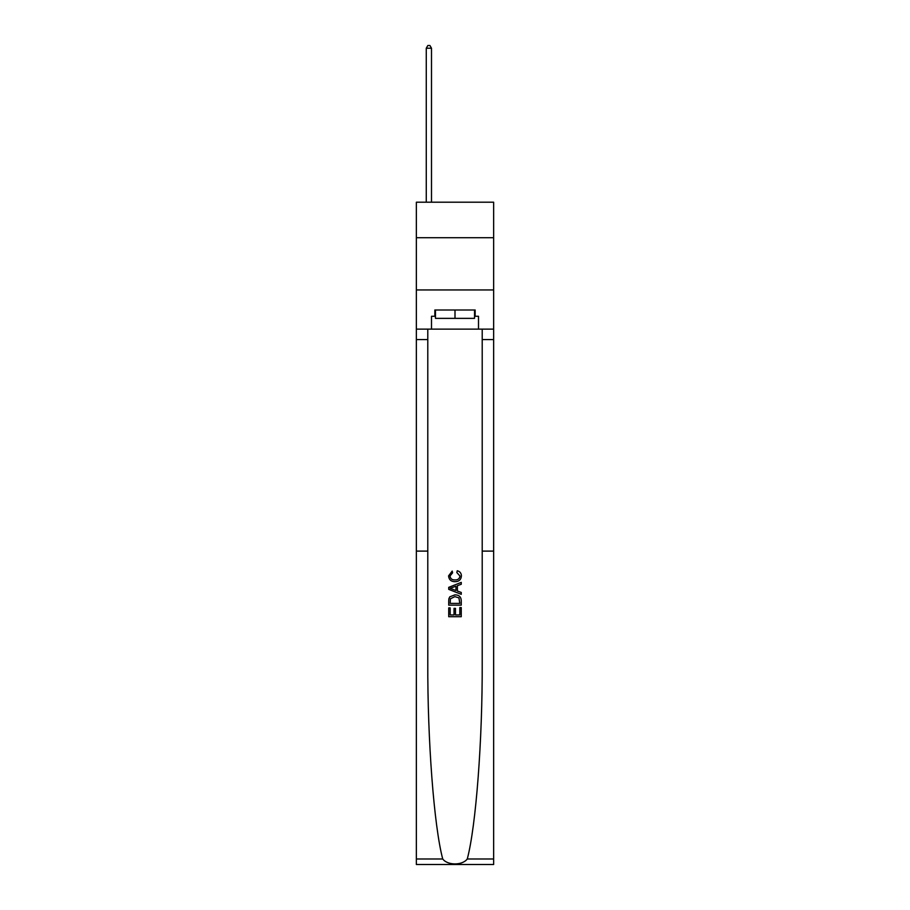 <?xml version="1.0" encoding="UTF-8"?>
<svg xmlns="http://www.w3.org/2000/svg" width="910" height="910" viewBox="0 0 910 910"><rect width="100%" height="100%" fill="white"/><g stroke="black" fill="none" stroke-linecap="round" stroke-linejoin="round"><path stroke-width="1.36" d="M493.652 237.715L493.652 202.202L416.348 202.202L416.348 237.715L493.652 237.715L493.652 289.949L416.348 289.949L416.348 237.715M459.812 607.562L459.812 614.955L455.478 614.955L459.812 614.955L459.812 607.562L461.256 607.562L461.256 616.718L448.721 616.718L448.721 607.88L448.721 616.718M454.033 608.369L454.033 614.955L450.166 614.955L454.033 614.955L454.033 608.369L455.478 608.369L455.478 614.955M449.802 596.823L448.903 598.643L449.802 596.823L454.92 594.867C458.936 594.844 461.051 596.778 461.256 600.657L461.256 605.15L448.721 605.15L448.721 600.862L448.721 605.15M457.252 570.752L456.831 572.526L457.252 570.752C459.903 571.446 461.29 573.152 461.415 575.871C461.086 579.727 458.913 581.661 454.898 581.683L454.898 581.683C451.053 581.604 448.937 579.681 448.562 575.905L452.213 571.082L452.588 572.845L450.006 575.996C450.382 578.703 452.008 580.011 454.898 579.92C457.821 580.068 459.516 578.783 459.971 576.041L456.831 572.526M467.274 858.994L493.652 858.994L493.652 864.5L416.348 864.5L416.348 551.107L427.791 551.107L427.791 662.07C427.461 740.069 433.99 826.189 442.726 858.994C447.595 865.558 462.394 865.558 467.274 858.994C476.01 826.189 482.539 740.069 482.209 662.07L482.209 329.124M448.721 587.36L448.721 589.35L461.256 594.332L448.721 589.35L448.721 587.36L461.256 582.377L448.721 587.36M482.209 551.107L493.652 551.107L493.652 289.949M416.348 551.107L416.348 289.949M427.791 329.124L427.791 551.107M493.652 858.994L493.652 551.107M416.348 329.124L431.499 329.124L431.499 316.271L435.469 316.271M474.531 316.271L475.156 316.271L475.156 310.003L434.843 310.003L434.843 316.271M475.156 316.271L478.501 316.271L478.501 329.124L493.652 329.124M431.499 329.124L478.501 329.124M461.256 582.377L461.256 584.254L457.4 585.687L457.4 591.022L461.256 592.456L461.256 594.332M452.486 589.214L455.955 590.499L455.955 586.211L450.166 588.349L452.486 589.214M455.955 586.211L455.955 590.499M448.721 600.862L448.903 598.643M458.924 597.836L459.812 603.387L458.924 597.836L454.898 596.63L450.427 598.769L450.166 603.387L459.812 603.387L450.166 603.387M448.721 607.88L450.166 607.88L450.166 614.955M435.469 310.003L435.469 318.363L474.531 318.363L474.531 310.003M455 310.003L455 318.363M431.499 202.202L431.499 48.219L426.267 48.219L426.267 202.202M426.267 48.219L427.837 45.5L429.929 45.5L431.499 48.219M482.209 339.566L493.652 339.566M427.791 339.566L416.348 339.566M416.348 858.994L442.726 858.994"/></g></svg>
